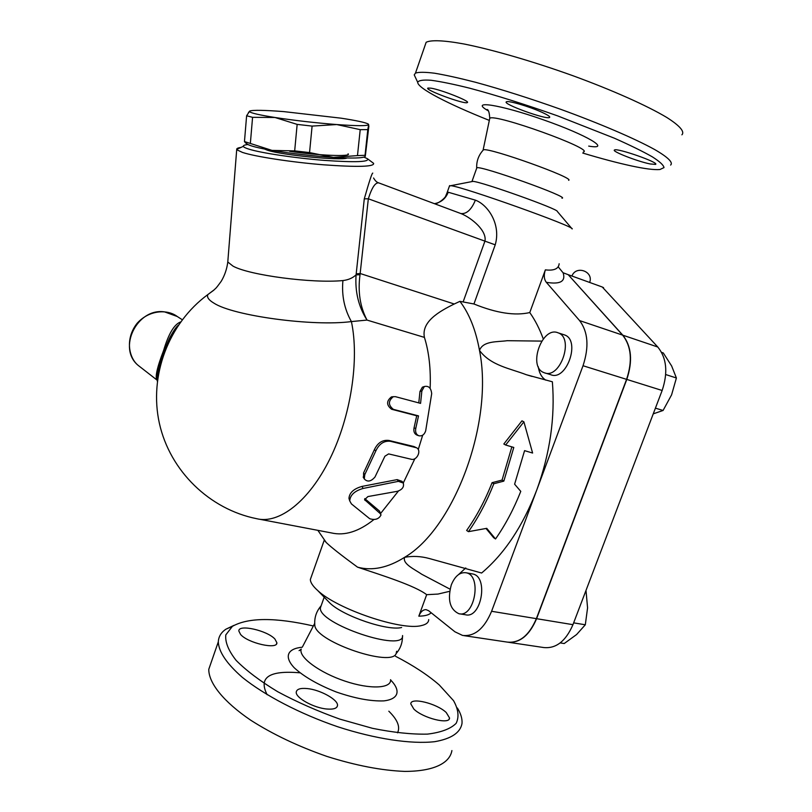 <?xml version="1.0" encoding="UTF-8"?>
<svg xmlns="http://www.w3.org/2000/svg" width="812" height="812" viewBox="0 0 812 812"><rect width="100%" height="100%" fill="white"/><g stroke="black" fill="none" stroke-linecap="round" stroke-linejoin="round"><path stroke-width="1.22" d="M451.908 750.562C449.807 763.381 433.232 771.42 404.691 771.4C381.711 770.517 355.818 765.533 327.023 756.459C298.258 746.431 272.812 734.332 250.664 720.173C223.32 701.558 208.664 682.963 208.775 669.352L211.77 660.684M240.585 634.466L238.829 630.995C238.312 623.92 267.29 630.488 274.933 639.064L276.892 642.779C277.643 649.874 247.904 643.145 240.585 634.466M326.789 709.008C313.635 707.932 295.274 697.65 296.258 692.068C296.745 689.094 300.43 687.926 307.301 688.576C320.344 689.784 338.391 699.822 337.498 705.516C337.061 708.399 333.499 709.566 326.789 709.008M446.235 712.52L449.543 717.981C449.939 724.903 422.93 718.214 413.836 709.049L410.791 703.862C410.578 696.98 436.836 703.456 446.235 712.52M457.389 708.003C460.871 713.667 462.404 718.843 461.998 723.553C460.302 732.759 451.228 738.788 434.785 741.671C411.349 744.34 375.469 739.042 337.751 726.77C300.054 713.89 264.702 695.417 242.321 677.36C226.731 663.708 218.722 651.874 218.306 641.866C218.57 636.649 221.118 632.416 225.949 629.178L233.998 625.352M313.402 625.981C275.329 617.293 248.33 617.414 232.394 626.346L225.807 634.872C225.015 642.13 228.466 650.645 236.16 660.42C246.34 670.671 260.185 681.106 277.694 691.712C296.887 702.025 317.593 711.16 339.812 719.117L372.464 728.313C393.414 732.536 411.755 734.464 427.467 734.119C441.068 732.454 450.63 728.851 456.171 723.299C459.257 716.854 458.394 709.323 453.563 700.685L439.282 684.973C427.802 674.995 413.227 665.434 395.556 656.289M396.611 651.265L396.165 653.528C391.932 667.342 318.081 642.505 314.914 626.143C314.041 618.551 316 611.913 320.781 606.219L321.217 605.519M302.399 646.991L314.68 623.423M402.569 635.532C404.589 652.99 317.624 623.657 320.425 607.772L320.781 606.219M681.907 134.822C684.902 131.737 679.928 125.789 666.703 117.415C647.205 105.733 612.624 90.254 572.988 75.749C533.078 61.407 492.61 49.684 464.109 44.01C443.91 40.295 430.989 39.818 426.158 42.275L424.94 45.797M431.03 88.173C441.393 89.746 471.082 101.581 467.286 102.576C464.768 104.697 423.742 89.574 427.934 88.061L431.03 88.173M541.482 112.086C547.765 114.939 550.455 116.735 549.551 117.466C546.476 120.003 501.552 103.682 506.434 101.804C508.018 100.302 529.16 106.474 541.482 112.086M650.077 163.943C637.542 161.476 611.172 151.174 614.491 150.007C616.775 147.622 660.065 162.806 655.538 164.4L650.077 163.943M450.051 589.167L421.864 574.317C414.617 569.313 402.244 563.924 404.62 557.316C454.527 528.176 493.919 421.672 479.496 350.429C490.742 365.664 510.362 368.526 526.328 374.718L552.373 381.782C555.225 417.327 550.018 453.39 536.773 489.961L491.595 611.284C484.277 628.661 474.594 636.709 462.576 635.431L454.923 631.797L428.634 610.726L426.107 609.66C423.072 609.568 420.646 611.74 418.819 616.166C425.112 616.034 429.223 614.897 431.162 612.745M463.926 635.634L507.104 642.079C519.355 643.398 529.109 635.593 536.367 618.653L626.58 379.356C632.66 360.985 631.34 346.247 622.621 335.123L568.207 274.689L622.824 335.194C631.553 346.318 632.873 361.056 626.793 379.417L536.59 618.693C529.505 635.299 519.954 643.134 507.906 642.211M508.708 642.312L543.553 647.519C555.966 648.869 565.771 641.257 572.957 624.672L662.145 390.481C668.134 372.505 666.682 358.011 657.781 347.008L602.26 287.001L568.41 274.76M670.621 165.059C673.351 162.623 668.154 157.345 654.746 149.581C635.035 138.679 600.383 123.759 560.838 109.366C530.287 98.496 501.846 89.462 475.517 82.266C459.389 78.114 445.768 75.1 434.674 73.232C425.255 72.045 418.86 71.994 415.48 73.09L414.232 74.877L415.48 77.556M489.321 120.409C448.173 104.017 417.439 88.183 417.703 82.296C418.708 80.368 423.164 79.688 431.07 80.266C440.977 81.606 453.908 84.265 469.864 88.244C496.436 95.339 525.729 104.565 557.763 115.933L614.4 138.213C630.163 145.216 642.789 151.418 652.29 156.807C659.75 161.578 663.648 165.181 663.993 167.607L659.902 169.525C654.36 170.012 644.819 168.805 631.289 165.902C617.424 162.897 601.266 158.614 582.793 153.062M568.644 180.315C575.403 178.264 489.565 147.48 483.485 149.794L482.937 150.382M561.975 198.209C570.968 197.641 480.674 165.333 476.847 167.769L476.664 168.267M180.599 321.968L180.294 322.08C174.032 324.648 168.5 334.047 163.679 350.266C156.939 367.846 154.777 377.824 157.213 380.178M360.213 129.656L336.736 124.551C356.935 126.002 367.582 126.033 368.689 124.642L367.795 129.626L360.213 129.656L357.473 155.589L365.045 155.325L365.298 156.249L368.871 126.154L368.313 124.074C365.623 122.521 356.539 120.562 341.081 118.176L283.764 111.609C264.377 110.117 253.039 109.924 249.751 111.031L249.599 111.751C251.365 113.162 259.82 115.071 274.943 117.486C294.827 120.521 315.432 122.876 336.736 124.551L312.102 126.093L297.151 124.388L274.943 117.486L252.573 117.334L246.615 115.761L249.751 111.031M365.095 156.574C362.761 158.198 352.205 158.472 333.417 157.396L357.473 155.589M245.559 142.871L244.463 141.572L272.01 150.403L294.675 150.88L309.545 152.585L333.417 157.396C312.214 156.005 291.752 153.671 272.01 150.403C258.5 148.058 250.329 146.008 247.498 144.252L247.244 144.069M365.045 155.325L367.795 129.626M348.064 153.803C352.266 156.909 317.898 155.559 289.64 151.316M309.545 152.585L312.102 126.093M294.675 150.88L297.151 124.388M250.36 143.379L252.573 117.334M244.463 141.572L246.615 115.761M347.049 157.995C341.547 160.918 282.058 155.173 267.584 150.261L264.468 149.022M451.279 584.944C454.933 576.063 459.866 572.013 466.068 572.764C482.226 575.251 474.726 618.074 458.831 613.699C449.858 609.406 447.341 599.824 451.279 584.944M471.945 573.84L472.625 573.962C488.834 576.459 481.394 619.13 465.438 614.755L459.501 613.811M543.593 372.475C527.668 366.313 542.274 325.896 558.006 332.798C574.571 337.853 560.168 379.6 544.294 372.749L543.593 372.475M563.66 334.645L564.421 334.889C581.016 339.964 566.654 381.559 550.729 374.697L545.045 372.982M560.199 642.911L564.218 643.53L576.611 634.527L585.31 624.783L587.573 607.863L586 590.436M653.234 413.856L663.079 410.466L671.595 394.845L676.396 377.996L671.646 365.979L663.282 352.946L661.587 352.367M573.658 622.855L585.31 624.783M665.708 374.545L676.396 377.996M655.406 408.152L663.079 410.466M603.367 288.199L603.57 287.631L602.362 287.113M559.153 263.738C558.646 268.823 554.048 270.863 545.359 269.868C543.685 275.126 543.999 279.277 546.324 282.322L579.585 320.588C588.071 331.834 589.218 346.886 583.026 365.735L536.773 489.961C522.898 526.064 504.516 553.743 481.617 573.018L429.365 558.534M545.359 269.868L529.769 312.559C535.098 320.08 539.594 328.87 543.279 338.939M545.806 380.158C541.716 377.56 539.198 373.063 538.244 366.689M468.443 531.667L486.733 528.338L495.533 538.965C505.358 524.907 513.773 509.043 520.776 491.372L514.615 484.196L524.572 450.65L532.611 453.035L523.892 421.834L505.653 445.017L513.793 447.442L503.836 481.12L493.828 483.749C486.784 501.623 478.329 517.599 468.443 531.667L466.636 530.449C476.553 516.473 485.028 500.557 492.072 482.683L502.06 480.075L511.854 446.864M495.533 538.965L493.696 537.747L486.043 528.49M523.892 421.834L521.964 420.839L503.826 444.012L505.653 445.017M503.836 481.12L502.06 480.075M493.828 483.749L492.072 482.683M397.454 491.29C402.326 489.606 404.264 486.865 403.28 483.038L398.398 481.343L363.055 488.459C354.6 490.935 350.155 495.076 349.728 500.882L351.423 503.907L369.693 518.706C375.073 520.36 378.839 519.132 380.99 515.011L380.229 513.6L364.618 499.684L367.948 496.558L397.454 491.29M349.688 500.344L348.967 498.426C349.363 492.752 353.727 488.753 362.05 486.398L397.159 479.618L402.072 481.354L402.843 482.419M364.801 498.629L379.569 511.134L380.818 514.341M421.864 390.978L424.331 386.522C428.614 385.588 431.07 387.963 431.69 393.658L425.671 430.898C424.361 434.653 422.118 436.288 418.941 435.79C416.17 434.603 415.115 432.136 415.774 428.391L418.525 415.886L393.394 409.36C388.136 405.158 388.106 400.925 393.323 396.682L395.495 396.682L420.565 403.371L421.864 390.978L419.977 391.496L422.382 387.182L423.559 386.786M418.789 402.894L419.977 391.496M418.637 435.679L417.226 435.212C414.465 434.034 413.399 431.619 414.029 427.975L416.718 415.785L391.607 409.258C386.35 405.158 386.299 401.037 391.445 396.906L393.008 396.784M416.718 415.785L418.525 415.886M411.217 459.247C416.891 460.952 421.885 450.345 416.546 447.788L390.45 441.302C384.086 440.581 379.214 443.778 375.844 450.883L364.75 474.705L364.304 478.938C367.44 482.267 371.003 481.617 375.002 476.989L384.898 456.232L388.623 453.908L411.217 459.247M363.603 477.771L363.573 472.939L374.373 449.706C377.671 442.784 382.503 439.698 388.857 440.439L413.937 446.539L416.546 447.788M403.27 483.028L414.881 458.668M418.251 449.574L422.687 435.181M430.137 388.38C430.918 369.074 429.02 352.073 424.422 337.396C421.255 321.978 438.47 311.778 454.243 304.003L360.213 273.522L356.194 273.837L356.072 274.862C354.925 291.762 358.579 306.834 367.024 320.08C360.061 306.814 357.727 291.711 360.02 274.76L356.072 274.862C352.682 278.029 348.297 279.927 342.918 280.566C312.356 283.561 249.152 275.197 232.993 266.113L227.786 262.002L227.989 259.515M213.668 290.3L207.892 294.533C206.664 297.151 208.684 300.024 213.942 303.15C233.328 315.878 313.381 326.698 351.403 321.572L367.024 320.08L424.422 337.396M259.647 519.254L331.326 532.905C344.664 536.032 358.843 531.586 373.865 519.589M380.595 513.478L398.438 491.027M157.305 381.183C156.645 375.905 158.827 366.354 163.841 352.54C168.277 339.68 173.129 330.535 178.376 325.115M546.324 282.322C560.239 284.606 565.852 281.459 563.142 272.862L558.159 266.793M563.102 272.751L568.207 274.689M572.166 228.943C575.911 226.984 462.556 186.547 450.822 185.684L449.432 186.09M529.769 312.559C515.052 315.969 496.447 313.117 473.944 303.982L495.229 244.828C501.227 224.031 487.707 204.624 475.375 200.148L448.224 192.231L447.036 192.86L445.433 196.656M428.726 619.597C428.634 622.55 426.168 624.55 421.316 625.595C401.838 630.985 337.244 609.162 317.695 590.507C312.853 586.162 310.407 582.488 310.357 579.474L311.443 576.398M310.357 579.474L324.242 540.193L326.262 542.548C331.296 547.379 341.72 555.581 357.544 567.162C382.665 575.515 415.023 585.706 426.676 594.678L418.819 616.166M324.181 539.544L322.79 537.503M357.544 567.162C372.18 571.1 387.872 567.821 404.62 557.316C412.658 555.834 420.87 556.23 429.254 558.504M458.577 574.541L465.763 567.943M473.944 303.982L459.917 301.343C469.265 313.605 475.791 329.966 479.496 350.429C483.099 340.634 497.309 342.096 507.175 340.695L541.716 341.101M360.02 274.76L368.333 198.788C371.835 187.643 375.317 182.345 378.768 182.903L378.92 182.964M241.073 147.388C237.967 147.845 236.525 148.505 236.728 149.378L227.786 262.002C226.913 268.924 224.751 275.309 221.3 281.165C214.896 290.036 215.901 287.895 214.256 289.762L207.892 294.533C168.52 323.45 148.789 375.753 159.396 423.397C170.002 471.041 209.597 509.286 256.622 518.685C278.902 524.339 308.844 501.572 329.845 459.013C350.845 416.536 359.533 359.594 351.403 321.572C344.389 309.179 341.558 295.507 342.918 280.566M372.769 173.098C372.089 172.783 369.257 181.37 364.283 198.859L368.333 198.788L484.926 241.144L463.276 301.506M459.917 301.343L454.243 304.003M448.224 192.231C445.798 198.392 441.434 202.158 435.12 203.538L434.359 203.66M460.597 213.454L460.922 213.556C466.667 214.114 471.478 209.648 475.375 200.148M460.394 213.383L461.52 213.8C471.823 218.144 487.139 230.841 484.926 241.144L495.229 244.828M237.033 149.875L242.494 152.433C255.262 156.635 291.244 162.187 323.318 164.785C357.706 167.272 374.474 166.785 373.611 163.354L367.521 158.797M449.655 591.319L437.993 594.069L426.676 594.678M363.938 157.122L367.318 158.655C370.16 161.984 355.798 162.562 324.232 160.38C294.736 158.056 260.693 152.93 248.675 149.073C245.386 148.028 243.6 147.124 243.336 146.353C243.103 145.51 244.625 144.891 247.914 144.495M401.635 627.503C387.72 631.188 343.912 616.399 330.149 603.316L327.074 600.149M571.831 228.558L557.316 211.455C559.103 209.364 482.084 181.868 473.031 181.37L471.772 181.614M388.826 711.2C397.545 719.747 400.438 726.953 397.515 732.83M267.158 694.727C258.236 677.462 269.188 670.154 300.004 672.823M390.521 679.857C401.037 690.535 398.875 699.183 383.782 700.888C370.729 701.385 354.874 698.421 336.209 691.966C317.868 684.709 303.861 676.64 294.218 667.748C283.764 656.614 287.489 648.595 302.176 647.235M301.293 649.103L299.08 650.635L301.039 649.59C299.171 657.608 319.786 672.732 344.917 681.095C370.039 689.581 391.445 688.576 390.602 679.695M622.824 335.194L657.781 347.008M588.69 146.099C612.146 150.19 587.756 135.34 543.441 119.831C499.207 104.24 468.859 99.856 488.164 110.777M489.575 119.232L489.758 118.329C493.858 112.929 595.257 149.438 583.351 152.006M158.634 368.77L159.456 368.668M141.41 367.907L138.243 365.441C117.151 348.358 137.116 307.616 164.572 311.889L177.26 316.507C167.82 309.27 149.408 309.514 137.055 323.379C124.723 339.132 129.027 358.133 138.243 365.441L157.224 380.219M158.695 372.302L157.751 372.363M536.59 618.693L572.957 624.672M626.793 379.417L662.145 390.481M397.159 479.618L398.398 481.343M362.05 486.398L363.055 488.459M379.569 511.134L380.229 513.6M364.608 499.238L365.024 500.405M391.607 409.258L393.394 409.36M414.029 427.975L415.774 428.391M413.937 446.539L415.561 447.412M388.857 440.439L390.45 441.302M374.373 449.706L375.844 450.883M363.573 472.939L364.75 474.705M622.621 335.123L579.585 320.588M364.283 198.859L356.194 273.837M626.58 379.356L583.026 365.735M536.367 618.653L491.595 611.284M276.486 643.936L276.892 642.779M336.98 706.968L337.498 705.516M449.127 719.107L449.543 717.981M225.939 629.178L232.394 626.346M208.775 669.332L218.306 641.845M402.478 636.212C402.529 642.86 400.428 648.636 396.165 653.528M417.703 82.296L414.232 74.877M426.158 42.275L415.48 73.09M487.525 109.955L487.027 109.498C488.479 109.569 489.382 112.523 489.758 118.329L483.14 149.885M476.685 167.82C476.451 160.928 478.725 154.919 483.485 149.794M182.264 319.725L177.26 316.507M249.599 111.751L248.482 112.269M247.498 144.252L245.386 142.739M472.625 573.962L466.068 572.764M564.421 334.889L558.006 332.798M589.644 282.444C593.927 271.441 576.023 264.976 571.932 276.039M348.967 498.426L349.728 500.882M424.331 386.522L422.382 387.182M393.323 396.682L391.445 396.906M363.157 477.04L364.304 478.938M177.96 325.551C176.082 327.165 173.474 330.981 170.144 337.01C167.343 342.37 162.958 354.499 159.66 365.197C156.148 377.6 157.092 376.951 157.213 380.067M449.604 185.593L447.036 192.86C447.239 197.58 436.694 204.583 435.12 203.538L434.471 203.7M526.328 374.718L532.053 376.433M317.857 530.337L326.251 542.548M460.292 213.343L378.768 182.903C376.849 182.406 375.124 180.771 373.571 178.001M243.336 146.353L236.728 149.378M330.149 603.316L317.695 590.507M324.191 597.175L320.425 607.772M476.847 167.769L472.016 181.33M473.031 181.37L450.822 185.684"/></g></svg>

